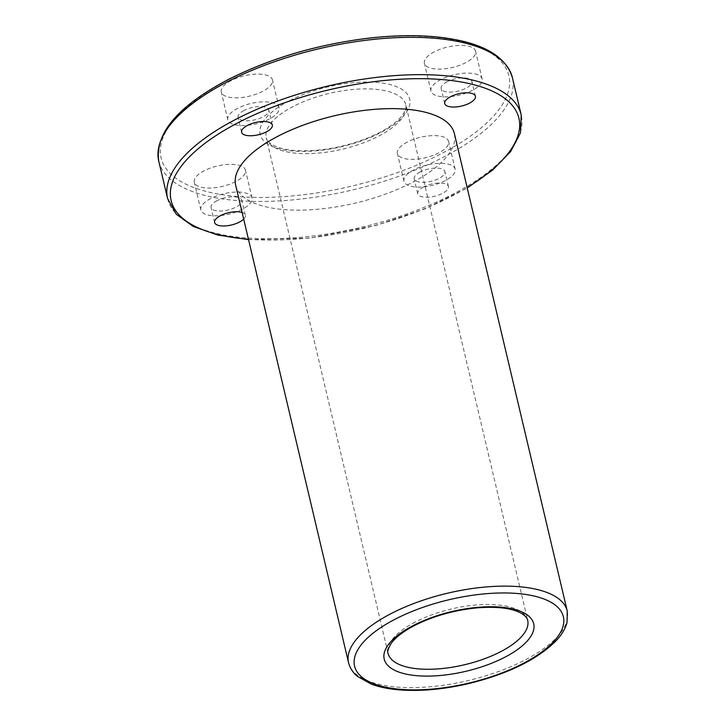 <?xml version="1.0" encoding="UTF-8"?>
<svg xmlns="http://www.w3.org/2000/svg" width="726" height="726" viewBox="0 0 726 726"><rect width="100%" height="100%" fill="white"/><g stroke="black" fill="none" stroke-linecap="round" stroke-linejoin="round"><path stroke-width="0.54" stroke-dasharray="3.63 2.72" d="M235.514 181.654A26.299 10.509 -13.3 0 1 209.605 188.07A26.299 10.509 -13.3 0 1 194.296 182.253A26.299 10.509 -13.3 0 1 204.26 170.746A26.299 10.509 -13.3 0 1 230.169 164.33A26.299 10.509 -13.3 0 1 245.479 170.147A26.299 10.509 -13.3 0 1 235.514 181.654M231.258 80.522A26.299 10.509 166.7 0 0 221.285 92.02A26.299 10.509 166.7 0 0 249.299 96.195A26.299 10.509 166.7 0 0 272.468 79.924A26.299 10.509 166.7 0 0 257.167 74.097A26.299 10.509 166.7 0 0 231.258 80.522M434.366 51.809A26.299 10.509 166.7 0 0 424.401 63.316A26.299 10.509 166.7 0 0 452.407 67.482A26.299 10.509 166.7 0 0 475.584 51.21A26.299 10.509 166.7 0 0 460.284 45.384A26.299 10.509 166.7 0 0 434.366 51.809M407.377 142.033A26.299 10.509 166.7 0 0 397.412 153.54A26.299 10.509 166.7 0 0 425.418 157.714A26.299 10.509 166.7 0 0 448.595 141.434A26.299 10.509 166.7 0 0 433.286 135.617A26.299 10.509 166.7 0 0 407.377 142.033M423.712 186.872A15.781 6.307 166.7 0 0 417.731 193.778A15.781 6.307 166.7 0 0 434.538 196.274A15.781 6.307 166.7 0 0 448.441 186.518A15.781 6.307 166.7 0 0 439.257 183.025A15.781 6.307 166.7 0 0 423.712 186.872M420.182 171.944A15.781 6.307 166.7 0 0 414.201 178.841A15.781 6.307 166.7 0 0 431.008 181.346A15.781 6.307 166.7 0 0 444.911 171.581A15.781 6.307 166.7 0 0 435.727 168.087A15.781 6.307 166.7 0 0 420.182 171.944M243.682 219.107A15.781 6.307 166.7 0 0 245.324 215.232A15.781 6.307 166.7 0 0 242.121 212.491M235.678 185.239A112.358 44.885 166.7 0 0 355.35 203.071A112.358 44.885 166.7 0 0 454.367 133.539M413.929 169.757A26.299 10.509 166.7 0 0 403.965 181.264A26.299 10.509 166.7 0 0 431.97 185.439A26.299 10.509 166.7 0 0 455.148 169.167A26.299 10.509 166.7 0 0 439.838 163.341A26.299 10.509 166.7 0 0 413.929 169.757M244.063 110.425A15.781 6.307 166.7 0 0 238.083 117.331A15.781 6.307 166.7 0 0 254.88 119.835A15.781 6.307 166.7 0 0 268.792 110.071A15.781 6.307 166.7 0 0 259.609 106.577A15.781 6.307 166.7 0 0 244.063 110.425M237.81 108.247A26.299 10.509 166.7 0 0 227.846 119.754A26.299 10.509 166.7 0 0 255.851 123.928A26.299 10.509 166.7 0 0 279.029 107.657A26.299 10.509 166.7 0 0 263.72 101.831A26.299 10.509 166.7 0 0 237.81 108.247M447.171 81.711A15.781 6.307 166.7 0 0 441.19 88.617A15.781 6.307 166.7 0 0 457.997 91.122A15.781 6.307 166.7 0 0 471.9 81.357A15.781 6.307 166.7 0 0 462.716 77.864A15.781 6.307 166.7 0 0 447.171 81.711M440.927 79.533A26.299 10.509 166.7 0 0 430.954 91.04A26.299 10.509 166.7 0 0 458.968 95.215A26.299 10.509 166.7 0 0 482.137 78.943A26.299 10.509 166.7 0 0 466.836 73.117A26.299 10.509 166.7 0 0 440.927 79.533M217.065 200.657A15.781 6.307 166.7 0 0 211.084 207.554A15.781 6.307 166.7 0 0 227.891 210.059A15.781 6.307 166.7 0 0 241.794 200.294A15.781 6.307 166.7 0 0 232.61 196.8A15.781 6.307 166.7 0 0 217.065 200.657M210.821 198.47A26.299 10.509 166.7 0 0 200.848 209.977A26.299 10.509 166.7 0 0 228.862 214.152A26.299 10.509 166.7 0 0 252.031 197.88A26.299 10.509 166.7 0 0 236.73 192.054A26.299 10.509 166.7 0 0 210.821 198.47M289.311 100.796A76.802 30.673 166.7 0 0 306.127 151.389A76.802 30.673 166.7 0 0 409.382 98.01A76.802 30.673 166.7 0 0 289.311 100.796M228.772 79.651A178.705 71.384 166.7 0 0 267.894 197.363A178.705 71.384 166.7 0 0 508.155 73.181A178.705 71.384 166.7 0 0 228.772 79.651M248.446 239.253A178.705 71.384 166.7 0 0 467.136 187.562M293.404 106.377A71.72 28.65 166.7 0 0 266.215 137.758A71.72 28.65 166.7 0 0 342.599 149.148A71.72 28.65 166.7 0 0 405.807 104.762A71.72 28.65 166.7 0 0 364.062 88.881A71.72 28.65 166.7 0 0 293.404 106.377M415.29 622A71.72 28.65 166.7 0 0 388.101 653.382L266.215 137.758C266.578 140.191 268.874 142.641 273.094 145.118C283.866 150.699 300.7 152.17 323.587 149.538C345.685 146.452 365.269 140.299 382.339 131.061C392.231 125.48 399.091 119.953 402.912 114.481C405.607 110.352 406.578 107.112 405.807 104.762L527.693 620.385A71.72 28.65 166.7 0 0 485.948 604.495A71.72 28.65 166.7 0 0 415.29 622M167.579 198.516A181.691 72.573 166.7 0 0 361.094 227.356A181.691 72.573 166.7 0 0 521.214 114.926M348.553 662.729A112.358 44.885 166.7 0 0 468.225 680.561A112.358 44.885 166.7 0 0 567.242 611.038M158.758 161.199A181.691 72.573 166.7 0 0 352.264 190.03A181.691 72.573 166.7 0 0 512.384 77.6M448.441 186.518L444.911 171.581M417.731 193.778L414.201 178.841M248.537 239.644L309.766 238.119L375.868 225.45L424.982 208.87L467.235 187.943M455.148 169.167L448.595 141.434M403.965 181.264L397.412 153.54M272.314 124.999L268.792 110.071M241.604 132.259L238.083 117.331M279.029 107.657L272.468 79.924M227.846 119.754L221.285 92.02M475.43 96.286L471.9 81.357M444.72 103.546L441.19 88.617M482.137 78.943L475.584 51.21M430.954 91.04L424.401 63.316M245.324 215.232L241.794 200.294M214.615 222.492L211.084 207.554M252.031 197.88L245.479 170.147M200.848 209.977L194.296 182.253"/><path stroke-width="1.09" d="M242.121 212.491A15.781 6.307 166.7 0 0 220.595 215.586A15.781 6.307 166.7 0 0 214.615 222.492A15.781 6.307 166.7 0 0 227.047 225.768A15.781 6.307 166.7 0 0 243.682 219.107M247.584 125.362A15.781 6.307 166.7 0 0 241.604 132.259A15.781 6.307 166.7 0 0 258.411 134.764A15.781 6.307 166.7 0 0 272.314 124.999A15.781 6.307 166.7 0 0 263.139 121.505A15.781 6.307 166.7 0 0 247.584 125.362M567.242 611.038L454.367 133.539A112.358 44.885 166.7 0 0 388.973 108.655A112.358 44.885 166.7 0 0 278.267 136.071A112.358 44.885 166.7 0 0 235.678 185.239L348.553 662.729C351.03 671.341 355.967 675.135 357.419 676.351L371.231 684.092C378.482 686.823 386.958 688.665 396.668 689.636C418.566 691.669 442.651 689.627 468.914 683.529C508.372 673.773 537.521 659.426 556.343 640.504C561.806 634.678 565.372 628.689 567.024 622.563L567.242 611.038A112.358 44.885 166.7 0 0 501.847 586.145A112.358 44.885 166.7 0 0 391.142 613.57A112.358 44.885 166.7 0 0 348.553 662.729M450.701 96.649A15.781 6.307 166.7 0 0 444.72 103.546A15.781 6.307 166.7 0 0 461.527 106.05A15.781 6.307 166.7 0 0 475.43 96.286A15.781 6.307 166.7 0 0 466.246 92.792A15.781 6.307 166.7 0 0 450.701 96.649M467.136 187.562A178.705 71.384 166.7 0 0 477.073 85.586A178.705 71.384 166.7 0 0 238.854 122.304A178.705 71.384 166.7 0 0 248.446 239.253M388.101 653.382A71.72 28.65 166.7 0 0 464.486 664.762A71.72 28.65 166.7 0 0 527.693 620.385C527.33 617.917 524.971 615.43 520.633 612.925C511.24 608.061 496.765 606.373 477.182 607.853C454.322 610.112 433.467 615.984 414.6 625.458C403.093 631.538 395.207 637.628 390.96 643.726C387.956 649.316 387.003 652.529 388.101 653.382M467.235 187.943L492.627 170.093L510.687 151.498L520.488 132.849L521.214 114.926A181.691 72.573 166.7 0 0 415.463 74.687A181.691 72.573 166.7 0 0 236.449 119.019A181.691 72.573 166.7 0 0 167.579 198.516L176.246 214.224L193.361 226.512L217.836 235.052L248.537 239.644M395.234 619.151A107.285 42.852 166.7 0 0 418.72 689.818A107.285 42.852 166.7 0 0 562.959 615.267A107.285 42.852 166.7 0 0 395.234 619.151M413.339 625.476A76.802 30.673 166.7 0 0 430.155 676.069A76.802 30.673 166.7 0 0 533.41 622.699A76.802 30.673 166.7 0 0 413.339 625.476M227.628 81.693A181.691 72.573 166.7 0 0 158.758 161.199C154.829 133.294 177.924 106.114 228.028 79.66C270.126 58.398 316.908 44.576 368.354 38.206C393.819 35.275 417.114 34.902 438.259 37.099C480.857 41.772 505.568 55.276 512.384 77.6A181.691 72.573 166.7 0 0 406.642 37.362A181.691 72.573 166.7 0 0 227.628 81.693M521.214 114.926L512.384 77.6M167.579 198.516L158.758 161.199"/></g></svg>

